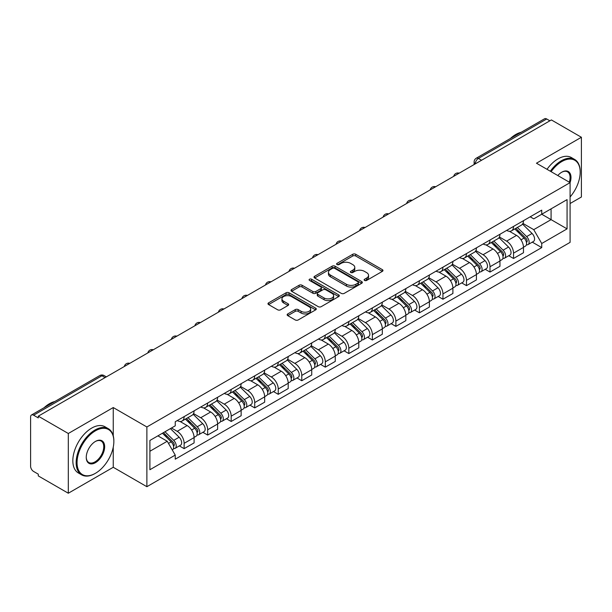 <?xml version="1.0" encoding="UTF-8"?>
<svg xmlns="http://www.w3.org/2000/svg" width="612" height="612" viewBox="0 0 612 612"><rect width="100%" height="100%" fill="white"/><g stroke="black" fill="none" stroke-linecap="round" stroke-linejoin="round"><path stroke-width="0.92" d="M364.561 280.441A1.469 0.849 0 0 0 366.634 280.441L382.362 271.361A2.096 1.209 0 0 0 382.974 270.504A2.096 1.209 0 0 0 382.362 269.655L355.717 254.271A2.096 1.209 0 0 0 352.757 254.271L337.028 263.351A1.469 0.849 0 0 0 336.6 263.948A1.469 0.849 0 0 0 337.028 264.545A1.469 0.849 0 0 0 339.102 264.545L341.136 263.367A6.701 3.871 0 0 1 350.607 263.367L352.826 264.652A6.701 3.871 0 0 1 354.792 267.39A6.701 3.871 0 0 1 352.826 270.122L350.791 271.3A1.469 0.849 0 0 0 350.362 271.896A1.469 0.849 0 0 0 350.791 272.493A1.469 0.849 0 0 0 352.864 272.493L354.899 271.323A6.701 3.871 0 0 1 364.377 271.323L366.596 272.6A6.701 3.871 0 0 1 368.562 275.339A6.701 3.871 0 0 1 366.596 278.07L364.561 279.248A1.469 0.849 0 0 0 364.132 279.845A1.469 0.849 0 0 0 364.561 280.441L364.561 279.248M287.762 313.925A2.096 1.209 0 0 0 287.15 314.782A2.096 1.209 0 0 0 287.762 315.639L295.244 319.954A2.096 1.209 0 0 0 298.205 319.954L315.67 309.863A2.096 1.209 0 0 0 316.282 309.014A2.096 1.209 0 0 0 315.67 308.157L289.025 292.773A2.096 1.209 0 0 0 286.064 292.773L268.591 302.856A2.096 1.209 0 0 0 267.98 303.713A2.096 1.209 0 0 0 268.591 304.569L277.626 309.779A2.096 1.209 0 0 0 280.587 309.779L288.061 305.464A2.096 1.209 0 0 0 288.673 304.608A2.096 1.209 0 0 0 288.061 303.759L283.586 301.173A5.6 3.236 0 0 1 281.941 298.885A5.6 3.236 0 0 1 285.399 295.894A5.6 3.236 0 0 1 291.503 296.598L309.045 306.727A5.6 3.236 0 0 1 310.689 309.014A5.6 3.236 0 0 1 307.232 311.998A5.6 3.236 0 0 1 301.127 311.301L298.205 309.611A2.096 1.209 0 0 0 295.244 309.611L287.762 313.925L287.762 315.639M146.88 426.969L113.251 407.546L68.307 433.495L38.288 416.168L551.389 119.937L581.4 137.264L536.456 163.213L570.086 182.628L146.88 426.969L146.88 486.701L570.086 242.367L570.086 182.628A13.013 7.512 -60 0 0 561.793 172.186L561.793 172.186A13.013 7.512 -60 0 0 557.8 175.537M341.282 293.37A2.096 1.209 0 0 0 344.242 293.37L361.715 283.287A2.096 1.209 0 0 0 362.327 282.43A2.096 1.209 0 0 0 361.715 281.574L335.062 266.189A2.096 1.209 0 0 0 332.102 266.189L314.637 276.28A2.096 1.209 0 0 0 314.017 277.129A2.096 1.209 0 0 0 314.637 277.986L341.282 293.37M310.116 280.763A1.469 0.849 0 0 1 311.6 280.969L311.6 279.225L338.688 294.869A2.096 1.209 0 0 1 339.3 295.718A2.096 1.209 0 0 1 338.688 296.575L321.224 306.658A2.096 1.209 0 0 1 318.263 306.658L291.61 291.274L291.61 289.568A2.096 1.209 0 0 0 290.998 290.425A2.096 1.209 0 0 0 291.61 291.274M291.61 289.568L299.092 285.253A2.096 1.209 0 0 1 302.053 285.253L312.854 291.488A2.096 1.209 0 0 0 315.815 291.488L320.78 288.627A2.096 1.209 0 0 0 321.392 287.77A2.096 1.209 0 0 0 320.78 286.921L309.527 280.418A1.469 0.849 0 0 1 309.098 279.822A1.469 0.849 0 0 1 310.001 279.041A1.469 0.849 0 0 1 311.6 279.225M68.307 433.495L68.307 493.234L38.288 475.907L38.288 474.162L33.614 471.462A4.269 2.463 -120 0 1 30.6 466.237L30.6 416.956A4.269 2.463 -120 0 1 31.48 414.997L99.802 375.554A4.269 2.463 60 0 1 101.936 375.768L33.614 415.211A4.269 2.463 -120 0 0 31.48 414.997M570.086 203.528L581.4 197.003L581.4 137.264M68.307 493.234L113.251 467.285L146.88 486.701M38.288 416.168L38.288 417.912L33.614 415.211M481.56 160.252L478.393 158.424A4.269 2.463 60 0 0 476.258 158.21L544.581 118.766A4.269 2.463 60 0 1 546.707 118.98L478.393 158.424A4.269 2.463 120 0 0 475.371 163.649L475.371 163.825M549.882 120.809L546.707 118.98M513.529 226.432A9.815 5.661 60 0 1 511.502 230.839L521.455 225.086A9.815 5.661 -120 0 0 523.482 220.687M499.4 236.997L506.591 241.143A9.815 5.661 60 0 1 513.529 253.161L523.482 247.416A9.815 5.661 -120 0 0 516.543 235.398L509.421 231.29M523.482 247.416L523.482 252.725L513.529 258.478L508.756 255.717M511.502 230.839A9.815 5.661 60 0 1 506.667 230.395M513.529 253.161L513.529 258.478M490.005 240.019A9.815 5.661 60 0 1 487.971 244.418L497.923 238.672A9.815 5.661 -120 0 0 499.958 234.266M485.232 269.303L490.005 272.057L499.958 266.312L499.958 261.003A9.815 5.661 -120 0 0 493.02 248.985L485.897 244.869M487.971 244.418A9.815 5.661 60 0 1 483.143 243.974M475.876 250.583L483.067 254.73A9.815 5.661 60 0 1 490.005 266.748L490.005 272.057M466.474 253.597A9.815 5.661 60 0 1 464.439 258.004L474.399 252.259A9.815 5.661 -120 0 0 476.427 247.852M461.7 282.889L466.474 285.643L476.427 279.898L476.427 274.581A9.815 5.661 -120 0 0 469.488 262.571L462.366 258.455M464.439 258.004A9.815 5.661 60 0 1 459.612 257.56M452.344 264.162L459.536 268.316A9.815 5.661 60 0 1 466.474 280.334L466.474 285.643M442.943 267.184A9.815 5.661 60 0 1 440.915 271.59L450.868 265.837A9.815 5.661 -120 0 0 452.903 261.439M438.177 296.468L442.943 299.23L452.903 293.477L452.903 288.168A9.815 5.661 -120 0 0 445.964 276.15L438.835 272.042M440.915 271.59A9.815 5.661 60 0 1 436.081 271.147M428.821 277.749L436.012 281.895A9.815 5.661 60 0 1 442.943 293.913L442.943 299.23M419.419 280.77A9.815 5.661 60 0 1 417.384 285.169L427.337 279.424A9.815 5.661 -120 0 0 429.372 275.017M414.645 310.055L419.419 312.808L429.372 307.063L429.372 301.754A9.815 5.661 -120 0 0 422.433 289.736L415.311 285.62M417.384 285.169A9.815 5.661 60 0 1 412.557 284.725M405.289 291.335L412.48 295.481A9.815 5.661 60 0 1 419.419 307.499L419.419 312.808M395.887 294.349A9.815 5.661 60 0 1 393.86 298.755L403.813 293.01A9.815 5.661 -120 0 0 405.84 288.604M391.114 323.641L395.887 326.395L405.84 320.65L405.84 315.333A9.815 5.661 -120 0 0 398.909 303.322L391.779 299.207M393.86 298.755A9.815 5.661 60 0 1 389.025 298.312M381.766 304.914L388.949 309.068A9.815 5.661 60 0 1 395.887 321.086L395.887 326.395M372.364 307.935A9.815 5.661 60 0 1 370.329 312.342L380.282 306.589A9.815 5.661 -120 0 0 382.316 302.19M367.59 337.22L372.364 339.981L382.316 334.228L382.316 328.919A9.815 5.661 -120 0 0 375.378 316.901L368.256 312.793M370.329 312.342A9.815 5.661 60 0 1 365.502 311.898M358.234 318.5L365.425 322.646A9.815 5.661 60 0 1 372.364 334.665L372.364 339.981M348.832 321.522A9.815 5.661 60 0 1 346.797 325.921L356.758 320.175A9.815 5.661 -120 0 0 358.785 315.769M344.059 350.806L348.832 353.56L358.785 347.815L358.785 342.506A9.815 5.661 -120 0 0 351.846 330.488L344.724 326.372M346.797 325.921A9.815 5.661 60 0 1 341.97 325.477M334.703 332.087L341.894 336.233A9.815 5.661 60 0 1 348.832 348.251L348.832 353.56M325.301 335.101A9.815 5.661 60 0 1 323.274 339.507L333.226 333.762A9.815 5.661 -120 0 0 335.261 329.355M320.535 364.392L325.309 367.146L335.261 361.401L335.261 356.085A9.815 5.661 -120 0 0 328.323 344.074L321.193 339.958M323.274 339.507A9.815 5.661 60 0 1 318.447 339.063M311.179 345.665L318.37 349.819A9.815 5.661 60 0 1 325.309 361.837L325.309 367.146M301.777 348.687A9.815 5.661 60 0 1 299.742 353.093L309.703 347.341A9.815 5.661 -120 0 0 311.73 342.942M297.004 377.971L301.777 380.733L311.73 374.98L311.73 369.671A9.815 5.661 -120 0 0 304.791 357.653L297.669 353.545M299.742 353.093A9.815 5.661 60 0 1 294.915 352.65M287.648 359.252L294.839 363.398A9.815 5.661 60 0 1 301.777 375.416L301.777 380.733M278.246 362.273A9.815 5.661 60 0 1 276.219 366.672L286.171 360.927A9.815 5.661 -120 0 0 288.206 356.521M273.48 391.558L278.246 394.312L288.206 388.566L288.206 383.257A9.815 5.661 -120 0 0 281.268 371.239L274.138 367.123M276.219 366.672A9.815 5.661 60 0 1 271.384 366.228M264.124 372.838L271.307 376.984A9.815 5.661 60 0 1 278.246 389.002L278.246 394.312M254.722 375.852A9.815 5.661 60 0 1 252.687 380.259L262.64 374.513A9.815 5.661 -120 0 0 264.675 370.107M249.948 405.144L254.722 407.898L264.675 402.153L264.675 396.836A9.815 5.661 -120 0 0 257.736 384.826L250.614 380.71M252.687 380.259A9.815 5.661 60 0 1 247.86 379.815M240.593 386.417L247.783 390.571A9.815 5.661 60 0 1 254.722 402.589L254.722 407.898M231.191 389.439A9.815 5.661 60 0 1 229.163 393.845L239.116 388.092A9.815 5.661 -120 0 0 241.143 383.693M226.417 418.723L231.191 421.484L241.143 415.732L241.143 410.423A9.815 5.661 -120 0 0 234.212 398.404L227.083 394.296M229.163 393.845A9.815 5.661 60 0 1 224.329 393.401M217.069 400.003L224.252 404.149A9.815 5.661 60 0 1 231.191 416.168L231.191 421.484M207.667 403.025A9.815 5.661 60 0 1 205.632 407.424L215.585 401.679A9.815 5.661 -120 0 0 217.62 397.272M202.893 432.309L207.667 435.063L217.62 429.318L217.62 424.009A9.815 5.661 -120 0 0 210.681 411.991L203.559 407.875M205.632 407.424A9.815 5.661 60 0 1 200.805 406.98M193.537 413.59L200.728 417.736A9.815 5.661 60 0 1 207.667 429.754L207.667 435.063M184.136 416.604A9.815 5.661 60 0 1 182.101 421.01L192.061 415.265A9.815 5.661 -120 0 0 194.088 410.859M179.362 445.896L184.136 448.65L194.088 442.904L194.088 437.588A9.815 5.661 -120 0 0 187.15 425.577L180.027 421.461M182.101 421.01A9.815 5.661 60 0 1 177.273 420.566M171.467 428.01L177.197 431.322A9.815 5.661 60 0 1 184.136 443.34L184.136 448.65M530.199 216.809L533.74 218.859L567.072 199.611L551.083 208.845L551.083 219.639L533.74 229.653L522.931 223.411M149.902 451.258L167.244 441.244L175.239 455.091L149.902 469.725L149.902 440.464L175.239 425.837L175.239 421.744L541.735 210.145L541.735 214.238L567.072 228.873L541.735 243.5L533.74 229.653M567.072 199.611L567.072 228.873M175.239 455.091L175.239 459.184L541.735 247.592L541.735 243.5M113.251 407.546L113.251 435.782M113.251 447.165L113.251 467.285M167.244 441.244L157.896 435.851M532.287 242.138L541.735 247.592M365.15 280.648L366.596 279.814A6.701 3.871 0 0 0 368.562 277.075L368.562 275.339M354.792 267.39L354.792 269.127A6.701 3.871 0 0 1 352.826 271.866L351.38 272.7M382.332 271.376L355.717 256.007A2.096 1.209 0 0 0 352.757 256.007L337.61 264.751M361.684 283.302L335.062 267.934A2.096 1.209 0 0 0 332.102 267.934L314.66 278.001L314.637 276.28M358.012 283.027A1.469 0.849 0 0 0 358.441 282.43A1.469 0.849 0 0 0 358.012 281.834L334.619 268.324A1.469 0.849 0 0 0 332.546 268.324L330.404 269.571A6.701 3.871 0 0 0 328.437 272.302A6.701 3.871 0 0 0 330.404 275.04L346.392 284.266A6.701 3.871 0 0 0 355.863 284.266L358.012 283.027L358.012 284.771A1.469 0.849 0 0 0 358.441 284.175L358.441 282.43M328.437 272.302L328.437 274.046A6.701 3.871 0 0 0 330.404 276.777L330.404 275.04M358.012 284.771L355.863 286.011A6.701 3.871 0 0 1 346.392 286.011L330.404 276.777M291.641 291.289L299.092 286.99L299.092 285.253M321.392 287.77L321.392 289.514A2.096 1.209 0 0 1 320.78 290.371L315.815 293.232A2.096 1.209 0 0 1 312.854 293.232L302.053 286.99A2.096 1.209 0 0 0 299.092 286.99M311.6 280.969L338.666 296.591M324.069 297.968A5.6 3.236 0 0 0 330.174 298.664A5.6 3.236 0 0 0 333.632 295.68A5.6 3.236 0 0 0 331.995 293.393L325.813 289.82A2.096 1.209 0 0 0 322.853 289.82L317.888 292.689A2.096 1.209 0 0 0 317.276 293.538A2.096 1.209 0 0 0 317.888 294.395L324.069 297.968L324.069 299.704A5.6 3.236 0 0 0 330.174 300.408A5.6 3.236 0 0 0 333.632 297.417L333.632 295.68M317.276 293.538L317.276 295.282A2.096 1.209 0 0 0 317.888 296.139L317.888 294.395M324.069 299.704L317.888 296.139M310.689 309.014L310.689 310.751A5.6 3.236 0 0 1 307.232 313.742A5.6 3.236 0 0 1 301.127 313.038L298.205 311.355A2.096 1.209 0 0 0 295.244 311.355L287.793 315.654M281.941 298.885L281.941 300.622A5.6 3.236 0 0 0 283.586 302.909L283.586 301.173M288.03 305.48L283.586 302.909M315.639 309.886L289.025 294.517A2.096 1.209 0 0 0 286.064 294.517L268.622 304.585M514.799 228.934L524.063 238.076A5.332 3.075 60 0 1 525.471 246.07L523.482 247.217M516.643 230.755L520.575 233.027M515.824 228.337L525.976 238.351A2.563 1.476 60 0 1 526.649 242.191A2.563 1.476 60 0 1 526.419 242.283M517.362 227.45L526.626 236.592A5.332 3.075 60 0 1 528.034 244.586A5.332 3.075 60 0 1 526.427 244.762M522.549 224.076L532.058 233.463A5.332 3.075 60 0 1 533.465 241.457L528.034 244.586M491.268 242.513L500.539 251.662A5.332 3.075 60 0 1 501.947 259.656L499.958 260.804M493.119 244.341L497.043 246.605M492.293 241.924L502.444 251.937A2.563 1.476 60 0 1 503.125 255.77A2.563 1.476 60 0 1 502.888 255.862M493.83 241.036L503.102 250.178A5.332 3.075 60 0 1 504.51 258.172A5.332 3.075 60 0 1 502.896 258.348M499.017 237.663L508.534 247.041A5.332 3.075 60 0 1 509.934 255.036L504.51 258.172M467.744 256.099L477.008 265.241A5.332 3.075 60 0 1 478.416 273.235L476.427 274.383M469.588 257.92L473.52 260.192M468.769 255.502L478.921 265.516A2.563 1.476 60 0 1 479.594 269.357A2.563 1.476 60 0 1 479.357 269.448M470.307 254.615L479.571 263.764A5.332 3.075 60 0 1 480.978 271.759A5.332 3.075 60 0 1 479.372 271.927M475.493 251.241L485.002 260.628A5.332 3.075 60 0 1 486.41 268.622L480.978 271.759M570.086 196.98A26.025 15.025 120 0 0 580.191 172.186A26.025 15.025 120 0 0 561.793 161.56A26.025 15.025 120 0 0 551.114 171.674M550.333 171.222A26.66 15.392 -60 0 1 561.342 160.772A26.66 15.392 -60 0 1 574.668 159.457A26.66 15.392 -60 0 1 580.191 171.658A26.66 15.392 -60 0 1 580.191 171.926M569.29 182.169A12.37 7.145 120 0 0 567.523 171.834A12.37 7.145 120 0 0 561.564 172.316M510.4 138.496A26.66 15.392 -60 0 1 515.794 134.479A26.66 15.392 -60 0 1 521.179 132.276M547.013 169.31A26.66 15.392 -60 0 1 558.022 158.86A26.66 15.392 -60 0 1 571.356 157.536L574.668 159.457M94.998 473.55L95.457 473.29A26.025 15.025 120 0 0 113.855 441.42A26.025 15.025 120 0 0 95.457 430.794A26.025 15.025 120 0 0 77.051 462.672A26.025 15.025 120 0 0 95.457 473.29L94.998 473.55A26.66 15.392 -60 0 1 81.671 474.874A26.66 15.392 -60 0 1 77.586 453.507A26.66 15.392 -60 0 1 94.998 430.014A26.66 15.392 -60 0 1 108.332 428.691A26.66 15.392 -60 0 1 113.855 440.9A26.66 15.392 -60 0 1 113.855 441.16M95.457 441.42L95.457 441.42A13.013 7.512 -60 0 1 104.652 446.737A13.013 7.512 -60 0 1 95.457 462.672A13.013 7.512 -60 0 1 86.254 457.355A13.013 7.512 -60 0 1 95.457 441.42L95.457 441.42M86.254 457.088A12.37 7.145 120 0 0 88.816 462.496A12.37 7.145 120 0 0 94.998 461.884A12.37 7.145 120 0 0 103.084 450.983A12.37 7.145 120 0 0 101.187 441.068A12.37 7.145 120 0 0 95.227 441.558M44.064 407.737A26.66 15.392 -60 0 1 49.45 403.721A26.66 15.392 -60 0 1 54.843 401.518M81.671 474.874L78.351 472.961A26.66 15.392 -60 0 1 74.266 451.595A26.66 15.392 -60 0 1 91.685 428.102A26.66 15.392 -60 0 1 105.012 426.778L108.332 428.691M444.213 269.685L453.484 278.827A5.332 3.075 60 0 1 454.884 286.821L452.895 287.969M446.064 271.506L449.988 273.778M445.238 269.089L455.389 279.103A2.563 1.476 60 0 1 456.062 282.943A2.563 1.476 60 0 1 455.833 283.035M446.775 268.201L456.047 277.343A5.332 3.075 60 0 1 457.455 285.337A5.332 3.075 60 0 1 455.841 285.513M451.962 264.828L461.471 274.214A5.332 3.075 60 0 1 462.879 282.209L457.455 285.337M420.681 283.264L429.953 292.414A5.332 3.075 60 0 1 431.361 300.408L429.372 301.555M422.532 285.093L426.465 287.357M421.714 282.675L431.865 292.689A2.563 1.476 60 0 1 432.539 296.522A2.563 1.476 60 0 1 432.302 296.613M423.252 281.788L432.516 290.93A5.332 3.075 60 0 1 433.923 298.924A5.332 3.075 60 0 1 432.309 299.1M428.438 278.414L437.947 287.793A5.332 3.075 60 0 1 439.355 295.787L433.923 298.924M397.157 296.851L406.422 305.992A5.332 3.075 60 0 1 407.829 313.987L405.84 315.134M399.001 298.671L402.933 300.943M398.183 296.254L408.334 306.268A2.563 1.476 60 0 1 409.007 310.108A2.563 1.476 60 0 1 408.778 310.2M399.72 295.367L408.992 304.516A5.332 3.075 60 0 1 410.392 312.51A5.332 3.075 60 0 1 408.785 312.678M404.907 291.993L414.416 301.379A5.332 3.075 60 0 1 415.823 309.374L410.392 312.51M373.626 310.437L382.898 319.579A5.332 3.075 60 0 1 384.305 327.573L382.316 328.721M375.477 312.258L379.402 314.53M374.659 309.84L384.803 319.854A2.563 1.476 60 0 1 385.483 323.694A2.563 1.476 60 0 1 385.246 323.786M376.189 308.953L385.461 318.095A5.332 3.075 60 0 1 386.868 326.089A5.332 3.075 60 0 1 385.254 326.265M381.375 305.579L390.892 314.966A5.332 3.075 60 0 1 392.3 322.96L386.868 326.089M350.102 324.016L359.366 333.165A5.332 3.075 60 0 1 360.774 341.159L358.785 342.307M351.946 325.844L355.878 328.108M351.127 323.427L361.279 333.441A2.563 1.476 60 0 1 361.952 337.273A2.563 1.476 60 0 1 361.723 337.365M352.665 322.539L361.929 331.681A5.332 3.075 60 0 1 363.337 339.675A5.332 3.075 60 0 1 361.73 339.851M357.852 319.166L367.361 328.545A5.332 3.075 60 0 1 368.768 336.539L363.337 339.675M326.571 337.602L335.843 346.744A5.332 3.075 60 0 1 337.25 354.738L335.254 355.886M328.422 339.423L332.347 341.695M327.596 337.005L337.748 347.019A2.563 1.476 60 0 1 338.421 350.86A2.563 1.476 60 0 1 338.191 350.951M329.134 336.118L338.405 345.267A5.332 3.075 60 0 1 339.813 353.262A5.332 3.075 60 0 1 338.199 353.43M334.32 332.744L343.837 342.131A5.332 3.075 60 0 1 345.237 350.125L339.813 353.262M303.039 351.189L312.311 360.33A5.332 3.075 60 0 1 313.719 368.325L311.73 369.472M304.891 353.009L308.823 355.281M304.072 350.592L314.224 360.606A2.563 1.476 60 0 1 314.897 364.446A2.563 1.476 60 0 1 314.66 364.538M305.61 349.704L314.874 358.846A5.332 3.075 60 0 1 316.282 366.84A5.332 3.075 60 0 1 314.675 367.016M310.797 346.331L320.305 355.717A5.332 3.075 60 0 1 321.713 363.712L316.282 366.84M279.516 364.767L288.788 373.917A5.332 3.075 60 0 1 290.187 381.911L288.198 383.058M281.367 366.596L285.291 368.86M280.541 364.178L290.692 374.192A2.563 1.476 60 0 1 291.366 378.025A2.563 1.476 60 0 1 291.136 378.117M282.078 363.291L291.35 372.433A5.332 3.075 60 0 1 292.758 380.427A5.332 3.075 60 0 1 291.144 380.603M287.265 359.917L296.774 369.296A5.332 3.075 60 0 1 298.182 377.29L292.758 380.427M255.984 378.354L265.256 387.495A5.332 3.075 60 0 1 266.664 395.49L264.675 396.637M257.836 380.174L261.768 382.446M257.017 377.757L267.161 387.771A2.563 1.476 60 0 1 267.842 391.611A2.563 1.476 60 0 1 267.605 391.703M258.547 376.87L267.819 386.019A5.332 3.075 60 0 1 269.226 394.013A5.332 3.075 60 0 1 267.612 394.182M263.741 373.496L273.25 382.882A5.332 3.075 60 0 1 274.658 390.877L269.226 394.013M232.461 391.94L241.725 401.082A5.332 3.075 60 0 1 243.132 409.076L241.143 410.224M234.304 393.761L238.236 396.033M233.486 391.343L243.637 401.357A2.563 1.476 60 0 1 244.31 405.198A2.563 1.476 60 0 1 244.081 405.289M235.023 390.456L244.295 399.598A5.332 3.075 60 0 1 245.695 407.592A5.332 3.075 60 0 1 244.089 407.768M240.21 387.082L249.719 396.469A5.332 3.075 60 0 1 251.127 404.463L245.695 407.592M208.929 405.519L218.201 414.668A5.332 3.075 60 0 1 219.609 422.663L217.62 423.81M210.78 407.347L214.705 409.612M209.962 404.93L220.106 414.944A2.563 1.476 60 0 1 220.787 418.776A2.563 1.476 60 0 1 220.55 418.868M211.492 404.042L220.764 413.184A5.332 3.075 60 0 1 222.171 421.178A5.332 3.075 60 0 1 220.557 421.354M216.679 400.669L226.195 410.048A5.332 3.075 60 0 1 227.603 418.042L222.171 421.178M185.405 419.105L194.67 428.247A5.332 3.075 60 0 1 196.077 436.241L194.088 437.389M187.249 420.926L191.181 423.198M186.43 418.509L196.582 428.522A2.563 1.476 60 0 1 197.255 432.363A2.563 1.476 60 0 1 197.026 432.454M187.968 417.621L197.232 426.771A5.332 3.075 60 0 1 198.64 434.765A5.332 3.075 60 0 1 197.033 434.933M193.155 414.248L202.664 423.634A5.332 3.075 60 0 1 204.071 431.628L198.64 434.765M162.425 433.235L171.146 441.833A5.332 3.075 60 0 1 172.553 449.828L172.286 449.981M163.725 434.512L167.65 436.784M163.45 432.638L173.051 442.109A2.563 1.476 60 0 1 173.724 445.949A2.563 1.476 60 0 1 173.494 446.041M164.988 431.751L173.709 440.349A5.332 3.075 60 0 1 175.116 448.344A5.332 3.075 60 0 1 173.502 448.519M170.419 428.614L179.14 437.22A5.332 3.075 60 0 1 180.54 445.215L175.116 448.344M475.524 163.733L475.371 163.649A4.269 2.463 0 0 1 474.124 161.905L474.124 164.544M207.667 429.754L217.62 424.009M231.191 416.168L241.143 410.423M254.722 402.589L264.675 396.836M278.246 389.002L288.206 383.257M301.777 375.416L311.73 369.671M325.309 361.837L335.261 356.085M348.832 348.251L358.785 342.506M372.364 334.665L382.316 328.919M395.887 321.086L405.84 315.333M419.419 307.499L429.372 301.754M442.943 293.913L452.903 288.168M466.474 280.334L476.427 274.581M490.005 266.748L499.958 261.003M184.136 443.34L194.088 437.588M177.197 431.322L187.15 425.577M200.728 417.736L210.681 411.991M224.252 404.149L234.212 398.404M247.783 390.571L257.736 384.826M271.307 376.984L281.268 371.239M294.839 363.398L304.791 357.653M318.37 349.819L328.323 344.074M341.894 336.233L351.846 330.488M365.425 322.646L375.378 316.901M388.949 309.068L398.909 303.322M412.48 295.481L422.433 289.736M436.012 281.895L445.964 276.15M459.536 268.316L469.488 262.571M483.067 254.73L493.02 248.985M506.591 241.143L516.543 235.398M458.816 173.38A4.269 2.463 120 0 0 456.934 174.466M435.293 186.966A4.269 2.463 120 0 0 433.411 188.052M411.761 200.545A4.269 2.463 120 0 0 409.879 201.639M388.238 214.131A4.269 2.463 120 0 0 386.348 215.217M364.706 227.718A4.269 2.463 120 0 0 362.824 228.804M341.175 241.296A4.269 2.463 120 0 0 339.293 242.39M317.651 254.883A4.269 2.463 120 0 0 315.769 255.969M294.12 268.469A4.269 2.463 120 0 0 292.238 269.555M270.596 282.048A4.269 2.463 120 0 0 268.714 283.142M247.064 295.634A4.269 2.463 120 0 0 245.183 296.721M223.541 309.221A4.269 2.463 120 0 0 221.651 310.307M200.009 322.799A4.269 2.463 120 0 0 198.127 323.893M176.478 336.386A4.269 2.463 120 0 0 174.596 337.472M152.954 349.972A4.269 2.463 120 0 0 151.072 351.058M129.423 363.551A4.269 2.463 120 0 0 127.541 364.645M105.103 377.596L101.936 375.768A4.269 2.463 120 0 1 104.071 375.554A4.269 4.269 0 0 0 99.802 375.554M366.596 279.814L366.596 278.07M350.791 272.493L350.791 271.3M352.826 271.866L352.826 270.122M337.028 264.545L337.028 263.351M352.757 256.007L352.757 254.271M355.717 256.007L355.717 254.271M382.362 271.361L382.362 269.655M332.102 267.934L332.102 266.189M335.062 267.934L335.062 266.189M361.715 283.287L361.715 281.574M346.392 286.011L346.392 284.266M355.863 286.011L355.863 284.266M302.053 286.99L302.053 285.253M312.854 293.232L312.854 291.488M315.815 293.232L315.815 291.488M320.78 290.371L320.78 288.627M338.688 296.575L338.688 294.869M295.244 311.355L295.244 309.611M298.205 311.355L298.205 309.611M301.127 313.038L301.127 311.301M288.061 305.464L288.061 303.759M268.591 304.569L268.591 302.856M286.064 294.517L286.064 292.773M289.025 294.517L289.025 292.773M315.67 309.863L315.67 308.157M524.063 238.076L521.003 239.843M527.177 241.013L526.221 241.572M532.058 233.463L526.626 236.592M500.539 251.662L497.472 253.429M503.653 254.6L502.689 255.158M508.534 247.041L503.102 250.178M477.008 265.241L473.948 267.008M480.122 268.186L479.165 268.737M485.002 260.628L479.571 263.764M453.484 278.827L450.417 280.594M456.598 281.765L455.634 282.323M461.471 274.214L456.047 277.343M429.953 292.414L426.893 294.181M433.067 295.351L432.103 295.91M437.947 287.793L432.516 290.93M406.422 305.992L403.362 307.76M409.543 308.938L408.579 309.488M414.416 301.379L408.992 304.516M382.898 319.579L379.83 321.346M386.011 322.516L385.047 323.075M390.892 314.966L385.461 318.095M359.366 333.165L356.306 334.932M362.48 336.103L361.524 336.661M367.361 328.545L361.929 331.681M335.843 346.744L332.775 348.511M338.956 349.689L337.992 350.24M343.837 342.131L338.405 345.267M312.311 360.33L309.251 362.097M315.425 363.268L314.469 363.826M320.305 355.717L314.874 358.846M288.788 373.917L285.72 375.684M291.901 376.854L290.937 377.413M296.774 369.296L291.35 372.433M265.256 387.495L262.196 389.263M268.37 390.441L267.406 390.992M273.25 382.882L267.819 386.019M241.725 401.082L238.665 402.849M244.838 404.019L243.882 404.578M249.719 396.469L244.295 399.598M218.201 414.668L215.133 416.435M221.315 417.606L220.351 418.164M226.195 410.048L220.764 413.184M194.67 428.247L191.61 430.014M197.783 431.192L196.827 431.743M202.664 423.634L197.232 426.771M171.146 441.833L168.476 443.379M174.259 444.771L173.295 445.329M179.14 437.22L173.709 440.349M459.184 173.173A4.269 4.269 0 0 0 453.706 176.333M435.652 186.752A4.269 4.269 0 0 0 430.182 189.911M412.128 200.338A4.269 4.269 0 0 0 406.651 203.498M388.597 213.925A4.269 4.269 0 0 0 383.12 217.084M365.066 227.503A4.269 4.269 0 0 0 359.596 230.663M341.542 241.09A4.269 4.269 0 0 0 336.065 244.249M318.01 254.676A4.269 4.269 0 0 0 312.541 257.836M294.487 268.255A4.269 4.269 0 0 0 289.009 271.414M270.955 281.841A4.269 4.269 0 0 0 265.486 285.001M247.424 295.428A4.269 4.269 0 0 0 241.954 298.587M223.9 309.006A4.269 4.269 0 0 0 218.423 312.166M200.369 322.593A4.269 4.269 0 0 0 194.899 325.752M176.845 336.179A4.269 4.269 0 0 0 171.368 339.339M153.314 349.758A4.269 4.269 0 0 0 147.844 352.917M129.79 363.344A4.269 4.269 0 0 0 124.312 366.504M106.358 376.87L104.071 375.554M476.258 158.21A4.269 4.269 0 0 0 474.124 161.905M580.191 172.186L580.191 171.658M113.855 441.42L113.855 440.9"/></g></svg>
